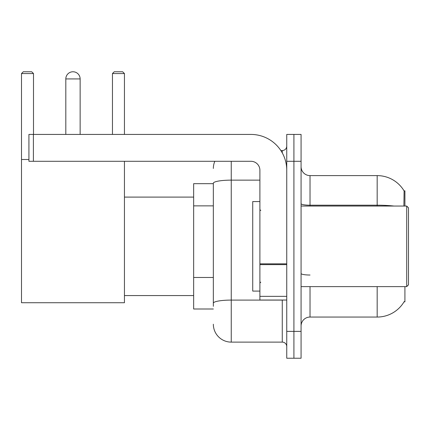 <?xml version="1.0" encoding="UTF-8"?>
<svg xmlns="http://www.w3.org/2000/svg" width="430" height="430" viewBox="0 0 430 430"><rect width="100%" height="100%" fill="white"/><g stroke="black" fill="none" stroke-linecap="round" stroke-linejoin="round"><path stroke-width="0.64" d="M404.92 206.045L404.92 190.829L404.103 190.941A31.331 31.331 0 0 0 377.169 175.612A31.331 31.331 0 0 1 404.039 190.829A31.331 31.331 0 0 0 377.169 175.612L310.025 175.612A8.955 8.955 0 0 1 301.075 166.657A8.955 8.955 0 0 0 310.025 175.612L310.025 206.045M404.92 286.616L404.92 301.833L404.039 301.833L404.195 301.57A31.331 31.331 0 0 1 377.169 317.055A31.331 31.331 0 0 0 404.039 301.833M213.345 183.669L193.65 183.669L193.65 308.998L213.345 308.998M301.075 326.004A8.955 8.955 0 0 1 310.025 317.055L377.169 317.055L377.169 286.616M293.91 331.379L293.91 358.233L301.075 358.233L301.075 331.379L293.91 331.379L293.91 358.233L286.751 358.233L286.751 331.379L293.91 331.379L293.91 161.288L293.91 331.379M286.751 331.379L286.751 134.429L293.91 134.429L293.91 161.288L293.91 134.429L301.075 134.429L301.075 331.379M403.888 206.045L404.103 190.941A31.331 31.331 0 0 0 377.169 175.612L377.169 205.201L310.025 205.201A8.955 1.553 0 0 1 301.075 203.648M213.345 306.31L213.345 183.244A17.904 3.107 180 0 1 231.249 180.138L259.897 180.138M231.249 161.288L231.249 342.119L282.273 342.119L282.273 300.043M280.849 150.543L282.273 150.543A4.477 4.477 0 0 0 286.751 146.071M286.751 346.596A4.477 4.477 0 0 0 282.273 342.119M213.345 168.447A17.904 17.904 0 0 1 214.839 161.288M231.249 342.119A17.904 17.904 0 0 1 213.345 324.215M65.811 78.927A7.159 7.159 0 0 1 72.976 71.767A7.159 7.159 0 0 1 80.136 78.927L65.811 78.927L65.811 134.429M80.136 134.429L80.136 78.927M124.447 161.288L124.447 302.731L21.5 302.731L21.5 73.557L23.29 71.767L31.707 71.767L33.497 73.557L21.5 73.557M33.497 134.429L33.497 73.557M21.5 159.498L28.928 159.498M124.447 73.557L112.456 73.557L114.246 71.767L122.657 71.767L124.447 73.557L124.447 134.429M112.456 73.557L112.456 134.429M286.751 300.043L259.897 300.043L259.897 263.843L286.751 263.843M286.751 170.237A35.808 35.808 0 0 0 250.943 134.429L33.406 134.429L33.406 161.288L250.943 161.288A8.955 8.955 0 0 1 259.897 170.237L259.897 263.843M33.406 161.288L28.928 161.288L28.928 134.429L33.406 134.429M406.71 206.045L408.5 207.84L408.5 284.827L406.71 286.616L406.71 206.045L301.075 206.045M259.897 201.573L252.732 201.573L252.732 291.094L259.897 291.094M213.345 205.862L193.65 205.862M213.345 277.479L193.65 277.479M310.025 286.616L310.025 317.055M393.955 206.045A31.331 5.439 180 0 0 377.169 205.201L377.169 206.045M301.075 161.288L286.751 161.288M310.025 275.028A8.955 1.553 -0 0 1 301.075 273.475M283.832 300.043A4.477 0.779 0 0 1 282.273 300.092L231.249 300.092A17.904 3.107 180 0 0 213.345 303.204M282.273 152.903L282.273 150.543M286.751 264.622L259.897 264.622M259.897 296.345L286.751 296.345M124.447 295.571L193.65 295.571M124.447 197.096L193.65 197.096M301.075 286.616L406.71 286.616M260.79 210.523L259.897 209.63M260.79 282.139L259.897 283.037"/></g></svg>
